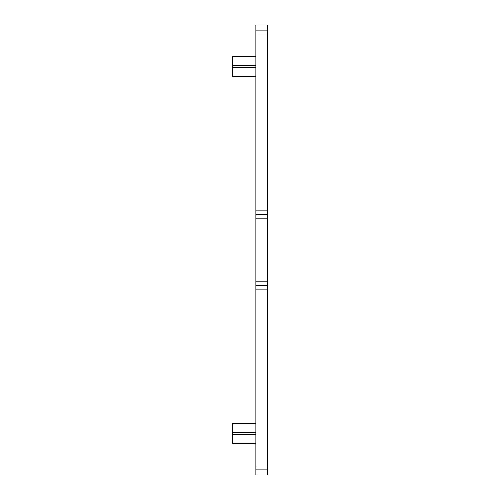 <?xml version="1.0" encoding="UTF-8"?>
<svg xmlns="http://www.w3.org/2000/svg" width="500" height="500" viewBox="0 0 500 500"><rect width="100%" height="100%" fill="white"/><g stroke="black" fill="none" stroke-linecap="round" stroke-linejoin="round"><path stroke-width="0.75" d="M255.869 34.019L255.869 210.869L267.606 210.869L267.606 25L255.869 25L255.869 34.019L267.606 34.019M255.869 281.831L267.606 281.831L267.606 289.131L255.869 289.131L255.869 210.869M255.869 214.488L267.606 214.488L267.606 210.869M267.606 214.488L267.606 281.831M255.869 289.131L255.869 475L267.606 475L267.606 289.131M255.869 423.381L232.394 423.381L232.394 434.631L255.869 434.631M232.394 434.631L232.394 443.663L255.869 443.663M255.869 56.337L232.394 56.337L232.394 67.588L255.869 67.588M232.394 67.588L232.394 76.619L255.869 76.619M255.869 218.169L267.606 218.169M255.869 285.512L267.606 285.512M255.869 465.981L267.606 465.981M255.869 469.881L267.606 469.881M255.869 30.119L267.606 30.119M232.394 432.413L255.869 432.413M255.869 423.837L232.394 423.837M232.394 443.206L255.869 443.206M232.394 65.369L255.869 65.369M255.869 56.794L232.394 56.794M232.394 76.162L255.869 76.162"/></g></svg>
